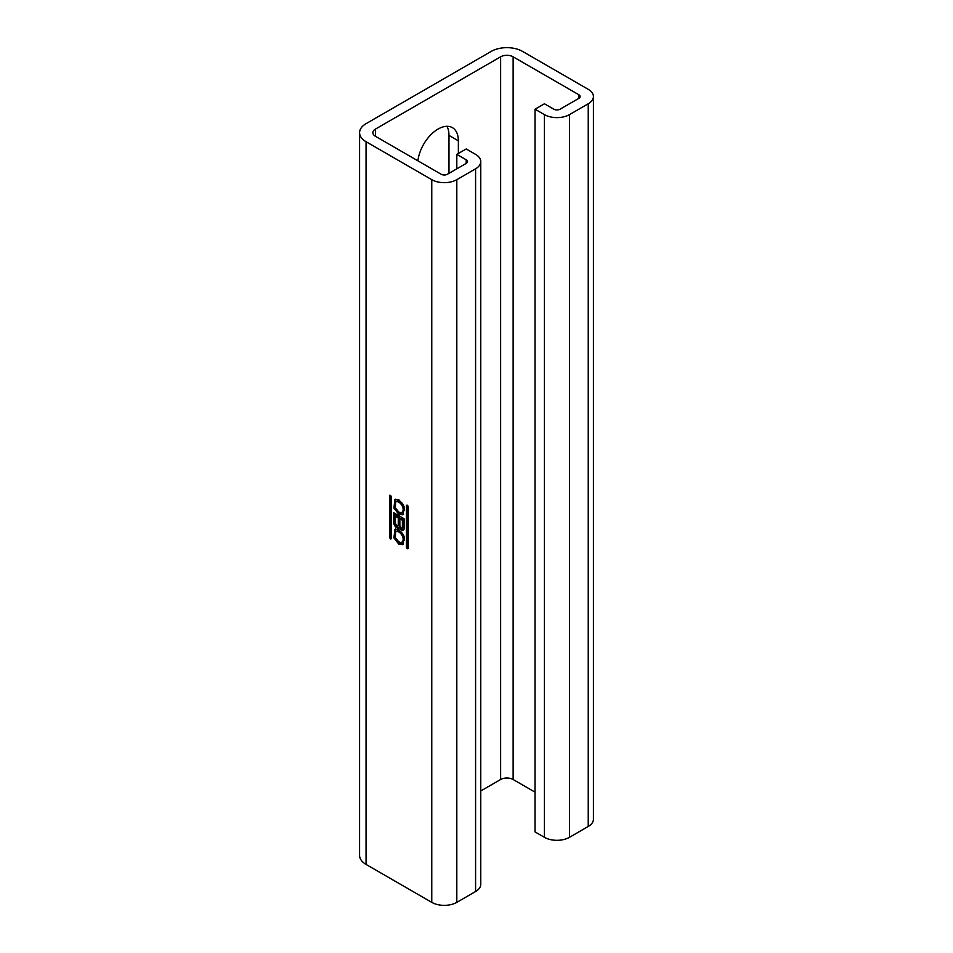 <?xml version="1.0" encoding="UTF-8"?>
<svg xmlns="http://www.w3.org/2000/svg" width="953" height="953" viewBox="0 0 953 953"><rect width="100%" height="100%" fill="white"/><g stroke="black" fill="none" stroke-linecap="round" stroke-linejoin="round"><path stroke-width="1.43" d="M401.904 512.309L403.155 511.582A5.98 3.455 -120 0 0 404.394 508.854A5.98 3.455 -120 0 0 401.785 502.839A5.98 3.455 -120 0 0 397.175 501.242L395.924 501.957A5.98 3.455 -120 0 0 394.685 504.697A5.98 3.455 -120 0 0 397.294 510.713A5.98 3.455 -120 0 0 401.904 512.309A5.98 3.455 -120 0 0 403.143 509.581A5.98 3.455 -120 0 0 400.534 503.565A5.98 3.455 -120 0 0 395.924 501.957M398.914 499.825L394.923 499.467L393.911 508.068L398.914 514.453L402.905 514.811L403.917 506.21L398.914 499.825M395.602 499.181L395.412 507.961L400.165 513.727L403.488 514.37M401.904 542.126L403.155 541.399A5.98 3.455 -120 0 0 404.394 538.659A5.98 3.455 -120 0 0 401.785 532.656A5.98 3.455 -120 0 0 397.175 531.047L395.924 531.774A5.98 3.455 -120 0 0 394.685 534.514A5.98 3.455 -120 0 0 397.294 540.518A5.98 3.455 -120 0 0 401.904 542.126A5.98 3.455 -120 0 0 403.143 539.386A5.98 3.455 -120 0 0 400.534 533.37A5.98 3.455 -120 0 0 395.924 531.774M398.914 544.27L402.905 544.616L403.917 536.015L398.914 529.63L394.923 529.272L393.911 537.873L398.914 544.27M395.602 528.998L395.412 537.766L400.165 543.544L403.488 544.175M456.809 168.824L456.809 154.374L466.196 148.954L475.583 154.374A17.702 10.221 180 0 1 480.765 161.605A17.702 10.221 180 0 1 475.583 168.824L456.809 179.664A17.702 10.221 180 0 1 431.769 179.664L366.059 141.723A22.133 12.77 180 0 1 359.579 132.693A22.133 12.77 180 0 1 366.059 123.664L491.236 51.391A22.133 12.77 180 0 1 522.518 51.391L588.239 89.332A17.702 10.221 180 0 1 593.421 96.563A17.702 10.221 180 0 1 588.239 103.782L569.465 114.622A17.702 10.221 180 0 1 544.425 114.622L535.038 109.202L544.425 103.782L553.812 109.202A4.431 2.549 180 0 0 560.078 109.202L578.852 98.362A4.431 2.549 180 0 0 580.151 96.563A4.431 2.549 180 0 0 578.852 94.752L578.852 98.362M593.421 96.563L593.421 819.246A17.702 10.221 180 0 1 588.239 826.477L569.465 837.318A17.702 10.221 180 0 1 544.425 837.318L535.038 831.898L535.038 109.202M480.765 790.966L500.623 779.506A8.851 5.11 180 0 1 513.131 779.506L535.038 792.146M456.809 154.374L466.196 159.794A4.431 2.549 180 0 1 467.494 161.605A4.431 2.549 180 0 1 466.196 163.404L447.422 174.244A4.431 2.549 180 0 1 441.156 174.244L375.446 136.303A8.851 5.11 180 0 1 372.849 132.693A8.851 5.11 180 0 1 375.446 129.084L500.623 56.811A8.851 5.11 180 0 1 513.131 56.811L578.852 94.752M480.765 161.605L480.765 884.289A17.702 10.221 180 0 1 475.583 891.52L456.809 902.36A17.702 10.221 180 0 1 431.769 902.36L366.059 864.419A22.133 12.77 180 0 1 359.579 855.377L359.579 132.693M446.933 126.308A28.769 16.606 -60 0 1 448.982 135.409L448.982 173.339M404.084 528.605L404.084 518.73L393.756 512.774L393.756 522.697A4.11 2.371 -120 0 0 395.543 526.83A4.11 2.371 -120 0 0 398.723 527.938A4.11 2.371 -120 0 0 399.367 527.164A3.514 2.025 -120 0 0 403.345 530.213A3.514 2.025 -120 0 0 404.084 528.605M406.431 547.332L407.681 548.785L408.301 548.416L408.301 506.508L407.05 505.054L406.431 505.424L406.431 547.332L407.681 546.617L408.301 547.701L407.05 548.416M390.778 539.029L391.409 538.659L391.409 496.751L389.706 495.262L389.527 537.575L390.778 539.029L391.409 538.659M458.369 153.469L458.369 140.83A28.769 16.606 120 0 0 452.413 127.654A28.769 16.606 120 0 0 431.626 133.98A28.769 16.606 120 0 0 417.902 160.819M390.778 495.667L390.778 536.861L391.409 537.945L390.158 538.659M407.681 505.424L407.681 546.617M400.308 526.616L399.367 527.164M401.046 527.39A3.514 2.025 -120 0 0 403.858 529.654M395.007 513.5L395.007 521.97A4.11 2.371 -120 0 0 399.247 527.402M402.023 527.521L403.274 526.806A1.787 1.036 -120 0 0 403.643 525.985L403.643 519.528L401.106 518.063L399.855 518.789L399.855 525.234A1.787 1.036 -120 0 0 400.641 527.045A1.787 1.036 -120 0 0 402.023 527.521A1.787 1.036 -120 0 0 402.392 526.699L402.392 520.255L399.855 518.789M397.842 525.448L399.093 524.722A1.989 1.156 -120 0 0 399.51 523.816L399.51 517.145L396.698 515.513L395.447 516.24L395.447 522.911A1.989 1.156 -120 0 0 396.305 524.912A1.989 1.156 -120 0 0 397.842 525.448A1.989 1.156 -120 0 0 398.259 524.531L398.259 517.872L395.447 516.24M399.51 517.145L398.259 517.872M403.643 519.528L402.392 520.255M544.425 114.622L544.425 837.318M569.465 114.622L569.465 837.318M588.239 103.782L588.239 826.477M366.059 141.723L366.059 864.419M431.769 179.664L431.769 902.36M456.809 179.664L456.809 902.36M475.583 168.824L475.583 891.52M466.196 159.794L466.196 163.404M375.446 129.084L375.446 136.303M500.623 56.811L500.623 779.506M513.131 56.811L513.131 779.506M458.369 140.83L448.982 135.409M390.778 536.861L389.527 537.575M390.158 495.298L389.527 495.667M407.05 505.054L406.431 505.424M408.301 548.416L407.681 548.785M395.007 521.97L393.756 522.697M399.51 523.816L398.259 524.531M403.643 525.985L402.392 526.699"/></g></svg>
